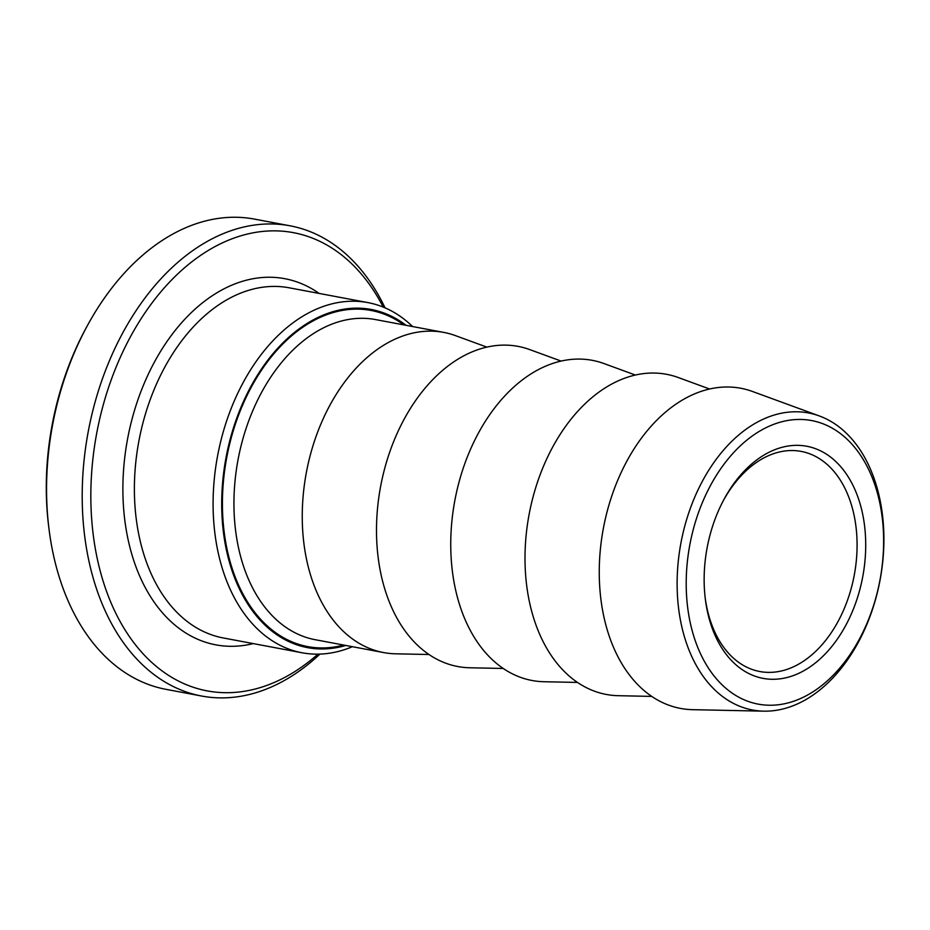 <?xml version="1.0" encoding="UTF-8"?>
<svg xmlns="http://www.w3.org/2000/svg" width="930" height="930" viewBox="0 0 930 930"><rect width="100%" height="100%" fill="white"/><g stroke="black" fill="none" stroke-linecap="round" stroke-linejoin="round"><path stroke-width="1.4" d="M801.974 701.72A151.125 101.289 100.7 0 0 883.5 552.443A151.125 101.289 100.7 0 0 819.307 415.943A151.125 101.289 100.7 0 0 759.043 421.232A151.125 101.289 100.7 0 0 677.145 587.016A151.125 101.289 100.7 0 0 763.786 711.159A151.125 101.289 100.7 0 0 801.974 701.72M805.415 696.186A144.278 96.697 -79.3 0 1 691.071 538.644A144.278 96.697 -79.3 0 1 858.309 452.073A144.278 96.697 -79.3 0 1 805.415 696.186M801.695 671.89A118.087 79.143 100.7 0 0 854.589 488.808A118.087 79.143 100.7 0 0 724.052 499.259A118.087 79.143 100.7 0 0 705.312 598.932A118.087 79.143 100.7 0 0 801.695 671.89M763.786 711.159L692.652 709.671A162.878 109.17 -79.3 0 1 599.28 575.879A162.878 109.17 -79.3 0 1 687.549 397.18A162.878 109.17 -79.3 0 1 752.498 391.483L819.307 415.943M723.401 500.491A111.984 75.051 -79.3 0 1 764.576 457.548A111.984 75.051 -79.3 0 1 801.172 451.41A111.984 75.051 -79.3 0 1 857.042 548.63A111.984 75.051 -79.3 0 1 796.382 665.38A111.984 75.051 -79.3 0 1 759.775 671.518A111.984 75.051 -79.3 0 1 705.149 597.548M412.606 326.546A178.153 119.4 100.7 0 0 367.896 302.599A178.153 119.4 100.7 0 0 309.667 312.364A178.153 119.4 100.7 0 0 213.156 498.096A178.153 119.4 100.7 0 0 302.041 652.767A178.153 119.4 100.7 0 0 352.4 646.699M345.809 645.467A172.05 115.308 -79.3 0 1 226.106 457.211A172.05 115.308 -79.3 0 1 406.015 325.302M385.043 307.853A239.231 160.344 100.7 0 0 290.09 225.816A239.231 160.344 100.7 0 0 211.901 238.917A239.231 160.344 100.7 0 0 82.293 488.343A239.231 160.344 100.7 0 0 201.659 696.035A239.231 160.344 100.7 0 0 279.837 682.934A239.231 160.344 100.7 0 0 319.932 654.104M317.955 654.15A233.128 156.252 -79.3 0 1 283.429 678.11A233.128 156.252 -79.3 0 1 99.684 568.974A233.128 156.252 -79.3 0 1 179.49 272.281A233.128 156.252 -79.3 0 1 383.23 307.098M201.659 696.035L166.017 689.339A239.231 160.344 -79.3 0 1 48.93 528.426A239.231 160.344 -79.3 0 1 86.909 326.5A239.231 160.344 -79.3 0 1 176.258 232.221A239.231 160.344 -79.3 0 1 254.448 219.108L290.09 225.816M86.909 326.5L85.607 328.918A233.128 156.252 100.7 0 0 48.593 525.694L48.93 528.426M429.044 654.511L395.657 653.813A162.878 109.17 -79.3 0 1 383.567 652.558A162.878 109.17 -79.3 0 1 302.308 511.151A162.878 109.17 -79.3 0 1 390.542 341.333A162.878 109.17 -79.3 0 1 443.784 332.405A162.878 109.17 -79.3 0 1 455.491 335.637L486.855 347.111M503.293 668.472L469.906 667.775A162.878 109.17 -79.3 0 1 376.522 533.983A162.878 109.17 -79.3 0 1 464.802 355.295A162.878 109.17 -79.3 0 1 529.74 349.599L561.104 361.073M577.542 682.434L544.155 681.737A162.878 109.17 -79.3 0 1 450.771 547.944A162.878 109.17 -79.3 0 1 539.051 369.257A162.878 109.17 -79.3 0 1 603.988 363.56L635.353 375.034M651.79 696.407L618.404 695.698A162.878 109.17 -79.3 0 1 525.032 561.906A162.878 109.17 -79.3 0 1 613.3 383.218A162.878 109.17 -79.3 0 1 678.249 377.522L709.602 389.007M403.876 324.907A171.027 114.623 100.7 0 0 273.525 354.156A171.027 114.623 100.7 0 0 224.967 537.773A171.027 114.623 100.7 0 0 343.67 645.06M302.041 652.767L223.34 637.968A178.153 119.4 -79.3 0 1 137.036 524.601A178.153 119.4 -79.3 0 1 230.966 297.554A178.153 119.4 -79.3 0 1 289.195 287.8L367.896 302.599M319.141 293.427A186.302 124.864 100.7 0 0 177.863 327.116A186.302 124.864 100.7 0 0 125.655 526.299A186.302 124.864 100.7 0 0 253.286 643.595M383.567 652.558L315.258 639.712A162.878 109.17 -79.3 0 1 236.359 536.064A162.878 109.17 -79.3 0 1 322.233 328.488A162.878 109.17 -79.3 0 1 375.464 319.56L443.784 332.405"/></g></svg>
